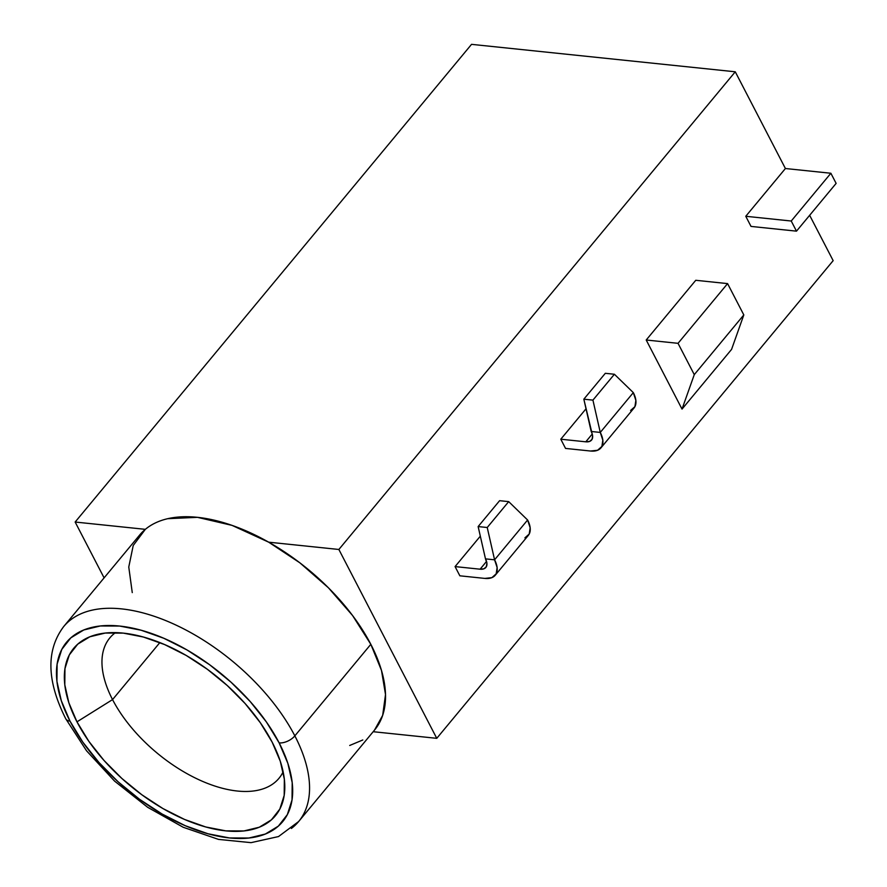 <?xml version="1.0" encoding="UTF-8"?>
<svg xmlns="http://www.w3.org/2000/svg" width="887" height="887" viewBox="0 0 887 887"><rect width="100%" height="100%" fill="white"/><g stroke="black" fill="none" stroke-linecap="round" stroke-linejoin="round"><path stroke-width="1.33" d="M115.432 632.631A109.91 58.409 -140.3 0 0 112.549 699.599L76.969 721.841A131.065 69.652 39.7 0 1 96.661 634.571A131.065 69.652 39.7 0 1 272.165 742.164L280.292 761.257L284.35 779.218L284.195 795.373L279.815 809.088L271.4 819.854L259.27 827.227L243.87 830.953L225.819 830.864L205.795 826.983L184.574 819.455L162.964 808.567L141.798 794.73L121.896 778.487L104.012 760.458L88.844 741.332L76.969 721.841L68.853 702.748L64.795 684.786L64.951 668.632L69.319 654.905L77.734 644.15L89.875 636.777L105.265 633.052L123.326 633.13L143.35 637.021L164.572 644.55L186.181 655.438L207.347 669.275L227.249 685.518L245.122 703.546L260.29 722.672L272.165 742.164A131.065 69.652 39.7 0 1 284.694 790.605A131.065 69.652 39.7 0 1 198.566 824.788A131.065 69.652 39.7 0 1 76.969 721.841L112.549 699.599A109.91 58.409 39.7 0 1 109.811 637.93A109.91 58.409 39.7 0 1 115.443 632.631M291.38 828.469A152.653 81.116 -140.3 0 0 294.85 735.866A12.207 6.442 152.6 0 1 279.15 742.885A140.445 74.63 39.7 0 1 229.489 837.949A140.445 74.63 39.7 0 1 69.995 721.12A12.207 6.442 152.6 0 1 65.738 718.747A12.207 6.442 -27.4 0 0 69.995 721.12L82.713 741.998L98.967 762.487L118.126 781.813L139.447 799.22L162.133 814.044L185.283 825.719L208.024 833.78L229.489 837.949L248.837 838.027L265.324 834.046L278.33 826.141L287.344 814.61L292.034 799.908L292.2 782.6L287.854 763.341L279.15 742.885L266.422 722.007L250.178 701.517L231.019 682.192L209.687 664.784L187.013 649.96L163.851 638.285L141.111 630.225L119.656 626.056L100.309 625.978L83.81 629.958L70.805 637.864L61.791 649.395L57.112 664.097L56.934 681.404L61.292 700.663L69.995 721.12A140.445 74.63 39.7 0 1 119.656 626.056A140.445 74.63 39.7 0 1 279.15 742.885A12.207 6.442 -27.4 0 0 294.85 735.866A152.653 81.116 39.7 0 1 298.653 821.528L278.507 836.563L251.032 842.65L218.524 839.401L183.221 827.272L147.663 807.303L114.567 781.103L86.538 750.779L65.76 718.78C46.667 680.861 45.98 650.116 63.698 626.555A152.653 81.116 39.7 0 1 176.801 625.457A152.653 81.116 39.7 0 1 294.85 735.866L370.821 644.317L294.85 735.866A152.653 81.116 -140.3 0 0 184.718 629.393A152.653 81.116 -140.3 0 0 70.971 619.614M298.653 821.528L374.624 729.968A152.653 81.116 -140.3 0 0 370.821 644.317L381.499 670.45L385.512 694.565L382.674 715.354L374.491 730.134M159.848 642.598L112.549 699.599L159.848 642.598M104.101 577.869L75.151 522.033L471.54 44.35L75.151 522.033L145.335 529.339L75.151 522.033L104.101 577.869M751.023 226.418L745.767 216.284L785.405 168.519L735.268 71.792L338.867 549.474L436.759 738.328L833.159 260.645L809.643 215.297L833.159 260.645L436.759 738.328L338.867 549.474L268.683 542.179L299.884 562.835L328.434 587.804L352.582 615.534L370.821 644.317A152.653 81.116 -140.3 0 0 268.683 542.179L338.867 549.474L735.268 71.792L471.54 44.35L735.268 71.792L785.405 168.519L745.767 216.284L791.237 221.018L796.493 231.152L751.023 226.418L796.493 231.152L836.131 183.387L796.493 231.152L791.237 221.018L830.875 173.253L791.237 221.018L745.767 216.284L751.023 226.418M565.551 448.423L560.784 439.209L586.019 408.796L560.784 439.209L565.551 448.423L590.565 451.028L597.572 450.263L601.885 446.46L602.838 440.196L600.277 432.424A27.475 14.602 39.7 0 1 600.965 447.846A27.475 14.602 39.7 0 1 590.565 451.028L565.551 448.423M682.025 409.095L646.213 340.009L695.752 280.292L727.584 283.607L743.816 314.929L694.277 374.636L678.034 343.324L727.584 283.607L678.034 343.324L646.213 340.009L695.752 280.292L727.584 283.607L743.816 314.929L731.575 349.389L682.025 409.095L694.277 374.636L743.816 314.929L731.575 349.389L682.025 409.095L694.277 374.636L678.034 343.324L646.213 340.009L682.025 409.095M459.854 575.807L455.075 566.593L480.322 536.169L455.075 566.593L480.089 569.199L486.531 561.427L480.089 569.199L455.075 566.593L459.854 575.807L484.856 578.413L459.854 575.807M373.183 731.708L436.759 738.328L373.183 731.708M132.263 592.605L128.77 567.026L133.227 545.494L145.335 529.339A152.653 81.116 -140.3 0 0 139.669 535.005L63.698 626.555M283.141 771.79A109.91 58.409 39.7 0 1 278.973 778.309A109.91 58.409 39.7 0 1 197.546 779.096A109.91 58.409 39.7 0 1 112.549 699.599A109.91 58.409 -140.3 0 0 203.611 781.813A109.91 58.409 -140.3 0 0 283.141 771.801M268.683 542.179L232.05 525.381L197.457 517.332L167.743 518.684C158.873 520.724 151.411 524.284 145.335 529.339A152.653 81.116 -140.3 0 1 268.683 542.179M349.722 745.468L362.783 739.98M485.488 558.865A15.267 8.116 39.7 0 1 485.865 567.425A15.267 8.116 39.7 0 1 480.089 569.199L483.98 568.767L486.375 566.66L486.896 563.178L485.488 558.865L494.58 559.808A27.475 14.602 39.7 0 1 495.256 575.231A27.475 14.602 39.7 0 1 484.856 578.413L491.875 577.648L496.177 573.845L497.13 567.58L494.58 559.808L487.229 527.51L508.694 501.632L527.61 520.004L494.58 559.808L485.488 558.865L478.137 526.568L499.603 500.689L508.694 501.632L487.229 527.51L478.137 526.568L485.488 558.865M495.256 575.231L528.297 535.415A27.475 14.602 -140.3 0 0 527.61 520.004L494.58 559.808L487.229 527.51L478.137 526.568L499.603 500.689L508.694 501.632L527.61 520.004L530.16 527.776L529.217 534.041L524.904 537.844M630.613 410.459L634.915 406.656L635.868 400.392L633.318 392.619L600.277 432.424L592.926 400.126L614.403 374.259L633.318 392.619L600.277 432.424L591.186 431.481A15.267 8.116 39.7 0 1 591.562 440.052A15.267 8.116 39.7 0 1 585.786 441.815L592.239 434.042L585.786 441.815L560.784 439.209L585.786 441.815L589.689 441.393L592.084 439.276L592.605 435.794L583.834 399.183L605.311 373.305L614.403 374.259L592.926 400.126L583.834 399.183L591.186 431.481L600.277 432.424L592.926 400.126L583.834 399.183L605.311 373.305L614.403 374.259L633.318 392.619A27.475 14.602 -140.3 0 1 633.994 408.042L600.965 447.846M836.131 183.387L830.875 173.253L785.405 168.519L830.875 173.253L836.131 183.387"/></g></svg>
